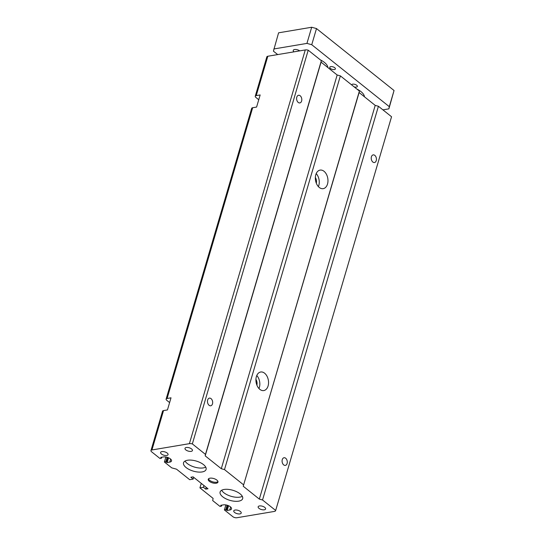 <?xml version="1.0" encoding="UTF-8"?>
<svg xmlns="http://www.w3.org/2000/svg" width="545" height="545" viewBox="0 0 545 545"><rect width="100%" height="100%" fill="white"/><g stroke="black" fill="none" stroke-linecap="round" stroke-linejoin="round"><path stroke-width="0.82" d="M205.192 455.858L221.29 468.714L337.164 74.999L321.073 62.144L205.192 455.858L205.472 454.401L192.344 443.909A4.115 1.833 -163.6 0 0 189.394 443.664L151.946 449.959A2.936 1.308 -163.6 0 0 150.951 450.592A2.936 1.308 -163.6 0 0 151.592 451.785L160.005 458.508L161.483 458.222L160.727 457.398L163.337 456.955A5.171 2.309 16.4 0 1 168.964 457.991A5.171 2.309 16.4 0 1 171.525 460.988A5.171 2.309 16.4 0 1 169.774 462.099L167.165 462.542L165.789 461.779L164.399 462.017L171.716 467.855L176.519 469.17L189.687 479.689L193.175 479.103L190.832 477.236L193.1 476.855L208.02 488.776L205.758 489.158L203.414 487.284L203.939 485.513M193.175 479.103L193.693 477.331M203.414 487.284L199.933 487.87L213.102 498.389L212.686 500.582L220.003 506.428L221.474 506.142L220.718 505.317L223.327 504.874A5.171 2.309 16.4 0 1 228.954 505.917A5.171 2.309 16.4 0 1 231.516 508.907A5.171 2.309 16.4 0 1 229.765 510.018L227.156 510.461L225.78 509.698L224.39 509.936L225.862 504.929M199.933 487.87L201.255 483.374M205.758 489.158L206.283 487.387M224.39 509.936L232.804 516.653A2.936 1.308 -163.6 0 0 236.809 517.75L274.264 511.448A4.115 1.833 -163.6 0 0 275.647 510.57A4.115 1.833 -163.6 0 0 275.668 510.467L262.54 499.983L259.331 499.104L243.24 486.249L359.393 91.07L340.373 75.878L337.164 74.999M243.52 484.784L224.492 469.592L340.373 75.878M264.611 373.209A9.408 6.206 -99.5 0 1 268.535 383.203A9.408 6.206 -99.5 0 1 263.794 390.561A9.408 6.206 -99.5 0 1 256.109 382.311A9.408 6.206 -99.5 0 1 260.673 372.01A9.408 6.206 -99.5 0 1 264.611 373.209M324.037 171.3A9.408 6.206 -99.5 0 1 327.961 181.294A9.408 6.206 -99.5 0 1 323.219 188.652A9.408 6.206 -99.5 0 1 315.535 180.409A9.408 6.206 -99.5 0 1 320.099 170.101A9.408 6.206 -99.5 0 1 324.037 171.3M258.977 388.537A9.408 6.206 80.5 0 0 256.784 375.498M256.886 385.111A5.293 3.495 80.5 0 0 255.925 379.415M169.611 402.585L166.75 400.303A2.936 1.308 16.4 0 1 166.109 399.104A2.936 1.308 16.4 0 1 167.097 398.477L171.014 397.816L167.451 409.929L163.534 410.589A2.936 1.308 -163.6 0 0 162.539 411.216L150.951 450.592M258.746 99.728L255.884 97.439A2.936 1.308 16.4 0 1 255.244 96.247A2.936 1.308 16.4 0 1 256.232 95.613L260.156 94.953L256.586 107.072L252.669 107.726A2.936 1.308 -163.6 0 0 251.674 108.36L166.109 399.104M275.668 510.467L391.548 116.753L378.414 106.261L375.212 105.389L359.114 92.534L359.393 91.07M262.54 499.983L378.414 106.261M374.803 155.373A3.876 2.562 -99.5 0 1 376.425 159.494A3.876 2.562 -99.5 0 1 374.469 162.533A3.876 2.562 -99.5 0 1 371.302 159.133A3.876 2.562 -99.5 0 1 373.182 154.882A3.876 2.562 -99.5 0 1 374.803 155.373M285.669 458.236A3.876 2.562 -99.5 0 1 287.29 462.358A3.876 2.562 -99.5 0 1 285.335 465.389A3.876 2.562 -99.5 0 1 282.16 461.99A3.876 2.562 -99.5 0 1 284.047 457.739A3.876 2.562 -99.5 0 1 285.669 458.236M164.399 462.017L165.871 457.01M192.344 443.909L308.218 50.195A4.115 1.833 -163.6 0 0 305.275 49.942L267.82 56.244A2.936 1.308 -163.6 0 0 266.832 56.871L255.244 96.247M205.472 454.401L321.352 60.679L308.218 50.195M300.179 95.763A3.876 2.562 -99.5 0 1 301.801 99.892A3.876 2.562 -99.5 0 1 299.845 102.923A3.876 2.562 -99.5 0 1 296.678 99.524A3.876 2.562 -99.5 0 1 298.558 95.273A3.876 2.562 -99.5 0 1 300.179 95.763M211.044 398.627A3.876 2.562 -99.5 0 1 212.666 402.748A3.876 2.562 -99.5 0 1 210.711 405.78A3.876 2.562 -99.5 0 1 207.543 402.38A3.876 2.562 -99.5 0 1 209.423 398.129A3.876 2.562 -99.5 0 1 211.044 398.627M321.073 62.144L321.352 60.679M224.492 469.592L221.29 468.714M243.24 486.249L359.114 92.534M259.331 499.104L375.212 105.389M167.206 453.052A3.876 1.73 16.4 0 1 168.051 454.632A3.876 1.73 16.4 0 1 163.841 455.198A3.876 1.73 16.4 0 1 160.605 452.439A3.876 1.73 16.4 0 1 163.275 451.573A3.876 1.73 16.4 0 1 167.206 453.052M191.588 448.951A3.876 1.73 16.4 0 1 192.44 450.531A3.876 1.73 16.4 0 1 188.229 451.096A3.876 1.73 16.4 0 1 184.993 448.337A3.876 1.73 16.4 0 1 187.664 447.472A3.876 1.73 16.4 0 1 191.588 448.951M240.365 511.489A3.876 1.73 16.4 0 1 241.21 513.07A3.876 1.73 16.4 0 1 237 513.635A3.876 1.73 16.4 0 1 233.764 510.883A3.876 1.73 16.4 0 1 236.435 510.018A3.876 1.73 16.4 0 1 240.365 511.489M208.537 478.81A5.055 2.255 -163.6 0 0 212.761 481.855A5.055 2.255 -163.6 0 0 217.966 481.589M216.849 480.077A5.055 2.255 16.4 0 1 217.952 482.134A5.055 2.255 16.4 0 1 212.468 482.87A5.055 2.255 16.4 0 1 208.251 479.28A5.055 2.255 16.4 0 1 211.733 478.149A5.055 2.255 16.4 0 1 216.849 480.077M205.738 467.119A11.758 5.239 16.4 0 1 194.524 467.085A11.758 5.239 16.4 0 1 185.075 461.036M203.523 464.633A11.758 5.239 -163.6 0 0 191.622 460.157A11.758 5.239 -163.6 0 0 183.536 462.773A11.758 5.239 -163.6 0 0 193.332 471.125A11.758 5.239 -163.6 0 0 206.092 469.415A11.758 5.239 -163.6 0 0 203.523 464.633M242.314 496.338A11.758 5.239 16.4 0 1 231.1 496.304A11.758 5.239 16.4 0 1 221.658 490.255M264.747 507.388A3.876 1.73 16.4 0 1 265.599 508.969A3.876 1.73 16.4 0 1 261.389 509.534A3.876 1.73 16.4 0 1 258.153 506.782A3.876 1.73 16.4 0 1 260.823 505.917A3.876 1.73 16.4 0 1 264.747 507.388M240.1 493.852A11.758 5.239 -163.6 0 0 228.205 489.376A11.758 5.239 -163.6 0 0 220.112 491.999A11.758 5.239 -163.6 0 0 229.915 500.344A11.758 5.239 -163.6 0 0 242.668 498.634A11.758 5.239 -163.6 0 0 240.1 493.852M316.311 183.209A5.293 3.495 80.5 0 0 315.351 177.507M318.396 186.628A9.408 6.206 80.5 0 0 316.202 173.589M320.283 59.827A15.28 6.812 16.4 0 1 327.852 67.56M356.866 89.046A15.28 6.812 16.4 0 1 364.428 96.778M277.698 54.582L273.42 51.162L278.59 32.816L311.692 27.25L316.495 28.565L394.049 90.511L388.878 108.857L382.917 109.858M354.155 86.887A2.936 1.308 -163.6 0 0 357.343 86.457A2.936 1.308 -163.6 0 0 354.897 84.373A2.936 1.308 -163.6 0 0 351.702 84.795A2.936 1.308 -163.6 0 0 351.682 84.911M330.399 68.459A2.936 1.308 -163.6 0 0 333.377 69.583A2.936 1.308 -163.6 0 0 335.393 68.922A2.936 1.308 -163.6 0 0 332.947 66.837A2.936 1.308 -163.6 0 0 329.759 67.267A2.936 1.308 -163.6 0 0 330.399 68.459M299.736 50.876A3.876 1.73 -163.6 0 0 295.84 49.479A3.876 1.73 -163.6 0 0 293.251 50.351A3.876 1.73 -163.6 0 0 293.993 51.843M273.835 48.968L306.937 43.402L311.747 44.717L389.294 106.663L388.878 108.857M311.692 27.25L306.937 43.402M316.495 28.565L311.747 44.717M394.049 90.511L389.294 106.663M167.097 398.477L252.669 107.726M229.765 510.018L230.651 507.027M221.42 506.046L221.686 505.154M221.434 506.06L221.699 505.154M165.789 461.779L167.117 457.289M166.109 461.867L167.431 457.384M166.845 462.453L168.248 457.677M167.165 462.542L168.555 457.807M169.774 462.099L170.66 459.108M151.946 449.959L163.534 410.589M189.394 443.664L305.275 49.942M256.232 95.613L267.82 56.244M227.156 510.461L228.553 505.726M226.836 510.372L228.239 505.596M226.1 509.786L227.422 505.304M225.78 509.698L227.108 505.208M161.443 458.141L161.708 457.235L161.429 458.127M275.647 510.57L391.528 116.848M221.474 506.142L221.767 505.14M161.483 458.222L161.776 457.221"/></g></svg>
